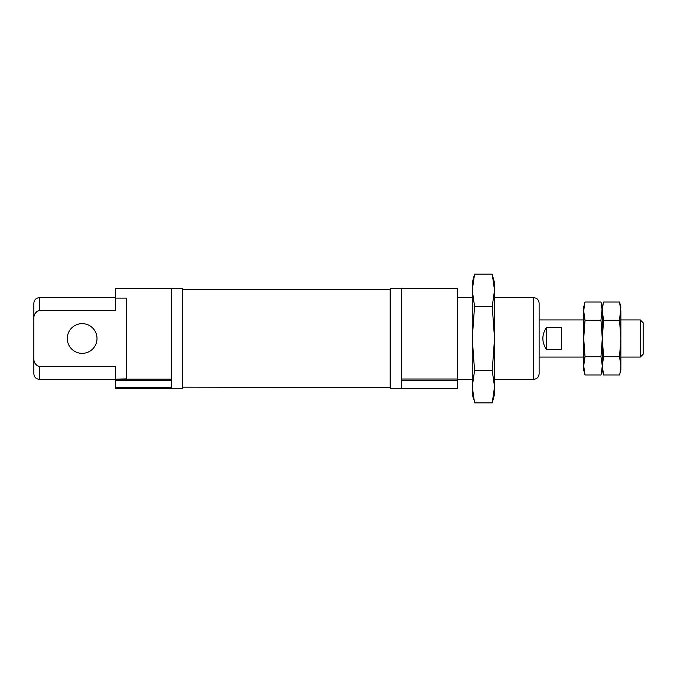 <?xml version="1.0" encoding="UTF-8"?>
<svg xmlns="http://www.w3.org/2000/svg" width="677" height="677" viewBox="0 0 677 677"><rect width="100%" height="100%" fill="white"/><g stroke="black" fill="none" stroke-linecap="round" stroke-linejoin="round"><path stroke-width="1.02" d="M171.315 379.128L115.589 379.128L126.734 378.9L126.734 298.1L115.589 298.1L115.589 288.343L171.315 288.343L171.315 380.33L115.589 380.33L115.589 388.657L171.315 388.657L171.315 380.33M583.709 357.075L539.12 357.075L539.12 319.925L583.709 319.925M401.656 379.018L401.656 288.343L457.39 288.343L457.39 379.018L401.656 379.018L401.656 388.657L457.39 388.657L457.39 380.525L401.656 380.525M97.006 338.5A14.86 14.86 0 0 0 82.145 323.64A14.86 14.86 0 0 0 67.285 338.5A14.86 14.86 0 0 0 82.145 353.36A14.86 14.86 0 0 0 97.006 338.5M36.693 311.505L34.984 313.773M115.589 298.1L115.589 310.447L39.427 310.447L39.427 297.635L115.589 297.635M115.589 378.9L115.589 366.553L39.427 366.553C35.373 365.157 33.511 362.153 33.85 357.532L33.85 319.468C33.52 314.839 35.373 311.826 39.427 310.447M457.39 379.018L457.39 380.525M539.12 373.797L539.12 303.203C538.79 299.818 536.937 297.965 533.552 297.635L533.552 379.365C536.937 379.035 538.79 377.182 539.12 373.797M115.589 379.128L115.589 380.33M171.315 388.285L182.46 388.285L182.46 288.715L171.315 288.715M182.832 387.54L182.832 289.46L390.138 289.46L390.138 387.54L182.46 387.168M401.656 388.285L390.511 388.285L390.511 288.715L401.656 288.715M39.427 366.553L39.427 379.365C36.042 379.035 34.18 377.182 33.85 373.797L33.85 357.532M33.85 319.468L33.85 303.203C34.18 299.818 36.042 297.965 39.427 297.635M620.86 357.075L640.298 357.075L640.298 319.925L620.86 319.925M546.551 349.645L561.411 349.645L561.411 327.355L546.551 327.355C541.642 334.785 541.642 342.215 546.551 349.645L546.551 327.355M640.298 357.075L643.15 354.223L643.15 322.777L640.298 319.925M619.548 356.737L620.86 365.851L620.86 338.5L619.548 320.263L620.86 306.918L619.548 302.035L620.86 311.149L620.86 338.5L619.548 356.737L603.588 356.737L602.285 338.5L603.588 320.263L602.285 311.149L603.139 303.855M619.548 320.263L603.588 320.263M619.548 302.035L603.588 302.035L602.285 306.918L602.285 365.851L603.588 356.737M603.351 374.034L603.588 374.965L619.548 374.965L620.86 370.082L620.86 365.851L619.997 373.145M603.588 374.965L602.285 365.851L602.285 370.082L603.588 374.965M600.973 356.737L602.285 365.851L602.285 338.5L600.973 320.263L602.285 306.918L600.973 302.035L602.285 311.149L602.285 338.5L600.973 356.737L585.013 356.737L583.709 338.5L585.013 320.263L583.709 311.149L584.564 303.855M600.973 320.263L585.013 320.263M600.973 302.035L585.013 302.035L583.709 306.918L583.709 365.851L585.013 356.737M584.776 374.034L585.013 374.965L600.973 374.965L602.285 370.082L602.285 365.851L601.421 373.145M585.013 374.965L583.709 365.851L583.709 370.082L585.013 374.965M473.765 399.633L472.25 394.226L472.25 338.5L474.56 306.326L492.23 306.326L494.54 338.5L492.23 370.674L494.54 386.762L492.23 402.849L474.56 402.849L472.25 386.762L474.56 370.674L492.23 370.674M473.765 277.367L472.25 290.238L472.25 338.5L474.56 370.674M474.56 306.326L472.25 290.238L474.56 274.151L492.23 274.151L494.54 290.238L492.23 306.326M472.25 290.238L472.25 282.774L474.56 274.151M493.025 277.367L494.54 282.774L494.54 394.226L492.23 402.849M493.025 399.633L494.54 386.762M171.315 387.54L115.589 387.54M457.39 379.365L472.25 379.365M494.54 379.365L533.552 379.365M457.39 297.635L472.25 297.635M494.54 297.635L533.552 297.635M39.427 379.365L115.589 379.365"/></g></svg>

